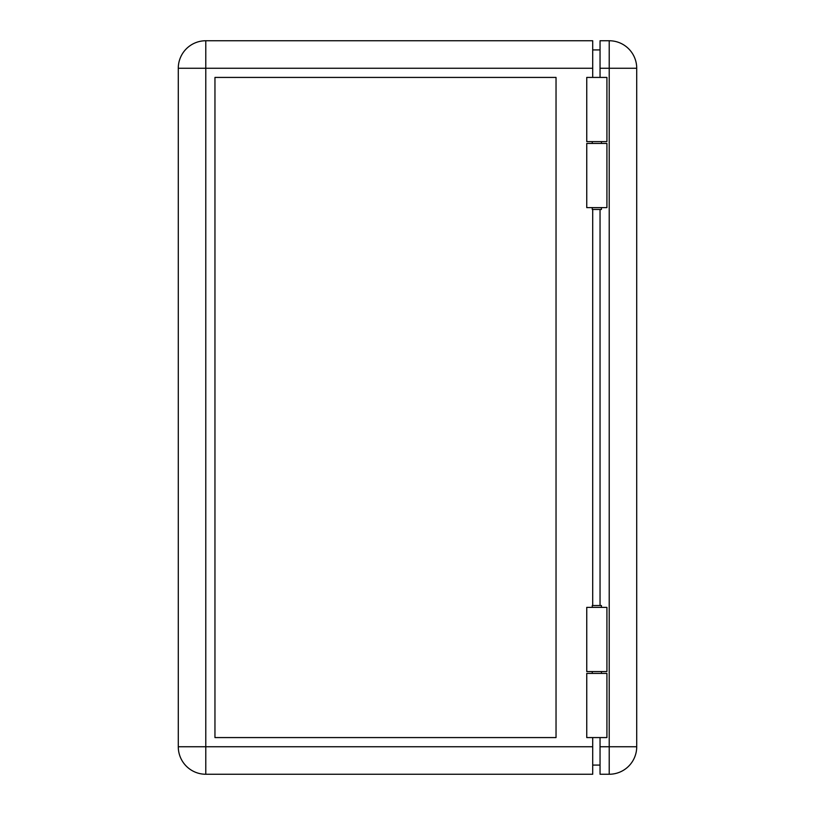 <?xml version="1.0" encoding="UTF-8"?>
<svg xmlns="http://www.w3.org/2000/svg" width="815" height="815" viewBox="0 0 815 815"><rect width="100%" height="100%" fill="white"/><g stroke="black" fill="none" stroke-linecap="round" stroke-linejoin="round"><path stroke-width="1.22" d="M606.92 607.379L586.749 607.379L586.749 671.56L606.92 671.56L606.92 607.379M606.92 143.44L586.749 143.44L586.749 207.621L606.92 207.621L606.92 143.44M600.044 737.575L600.044 774.25L609.212 774.25A27.506 27.506 0 0 0 636.719 746.744L636.719 68.256A27.506 27.506 0 0 0 609.212 40.75L600.044 40.75L600.044 77.425M600.044 209.455L600.044 605.545M586.749 737.575L606.92 737.575L606.92 673.394L586.749 673.394L586.749 737.575M601.419 607.379L601.419 605.545L592.25 605.545L592.25 607.379M592.25 207.621L592.25 209.455L601.419 209.455L601.419 207.621M586.749 141.606L606.92 141.606L606.92 77.425L586.749 77.425L586.749 141.606M214.956 737.575L214.956 77.425L556.034 77.425L556.034 737.575L214.956 737.575M592.709 737.575L592.709 774.25L205.788 774.25A27.506 27.506 0 0 1 178.281 746.744L178.281 68.256A27.506 27.506 0 0 1 205.788 40.75A27.506 27.506 0 0 0 178.281 68.256L205.788 68.256L205.788 40.75L592.709 40.75L592.709 77.425M592.709 605.545L592.709 209.455M600.044 765.081L592.709 765.081M600.044 49.919L592.709 49.919M609.212 40.75L609.212 746.744L636.719 746.744M636.719 68.256L600.044 68.256M600.044 746.744L609.212 746.744L609.212 774.25M592.709 68.256L205.788 68.256L205.788 746.744L178.281 746.744A27.506 27.506 0 0 0 205.788 774.25L205.788 746.744L592.709 746.744M601.419 671.56L601.419 673.394M601.419 143.44L601.419 141.606M592.25 143.44L592.25 141.606M592.25 671.56L592.25 673.394"/></g></svg>
